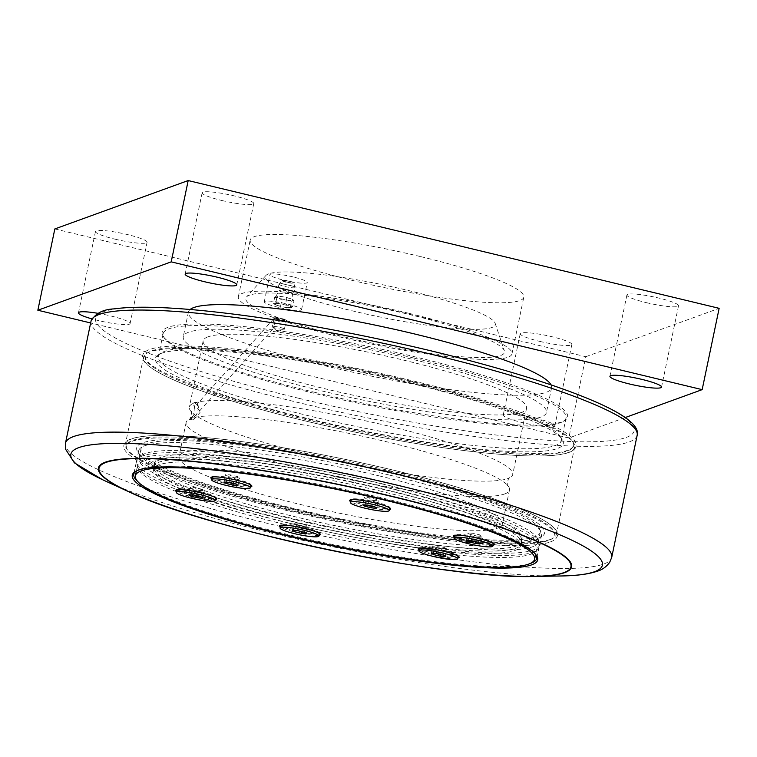 <?xml version="1.0" encoding="UTF-8"?>
<svg xmlns="http://www.w3.org/2000/svg" width="757" height="757" viewBox="0 0 757 757"><rect width="100%" height="100%" fill="white"/><g stroke="black" fill="none" stroke-linecap="round" stroke-linejoin="round"><path stroke-width="0.57" stroke-dasharray="3.79 2.84" d="M288.474 522.992A205.828 28.141 11.8 0 1 136.099 463.085A205.828 28.141 11.8 0 1 386.676 487.366A205.828 28.141 11.8 0 1 539.05 547.264A205.828 28.141 11.8 0 1 288.474 522.992M292.722 521.45A188.039 25.71 -168.2 0 0 521.639 543.63A188.039 25.71 -168.2 0 0 382.436 488.899A188.039 25.71 -168.2 0 0 153.51 466.728A188.039 25.71 -168.2 0 0 292.722 521.45M382.9 486.685A188.039 25.71 -168.2 0 0 153.974 464.505A188.039 25.71 -168.2 0 0 293.186 519.236A188.039 25.71 -168.2 0 0 522.103 541.416A188.039 25.71 -168.2 0 0 382.9 486.685M288.937 520.769A205.828 28.141 -168.2 0 0 539.514 545.049A205.828 28.141 -168.2 0 0 387.139 485.142A205.828 28.141 -168.2 0 0 136.563 460.871A205.828 28.141 -168.2 0 0 288.937 520.769M389.249 475.046A205.828 28.141 -168.2 0 0 138.673 450.765A205.828 28.141 -168.2 0 0 139.808 454.966A205.828 28.141 -168.2 0 0 291.048 510.672A205.828 28.141 -168.2 0 0 538.908 538.35A205.828 28.141 -168.2 0 0 541.624 534.944A205.828 28.141 -168.2 0 0 389.249 475.046M135.815 471.261A205.828 28.141 11.8 0 1 136.506 470.778A205.828 28.141 11.8 0 1 384.357 498.456A205.828 28.141 11.8 0 1 535.606 554.152A205.828 28.141 11.8 0 1 536.041 554.872M530.099 563.539A205.828 28.141 11.8 0 1 286.165 534.082A205.828 28.141 11.8 0 1 137.793 481.575M413.7 358.004A205.828 28.141 -168.2 0 0 163.124 333.723A205.828 28.141 -168.2 0 0 164.26 337.925A205.828 28.141 -168.2 0 0 315.499 393.631A205.828 28.141 -168.2 0 0 563.359 421.308A205.828 28.141 -168.2 0 0 566.075 417.911A205.828 28.141 -168.2 0 0 413.7 358.004M315.461 392.505A207.096 28.312 11.8 0 1 163.275 336.468A207.096 28.312 11.8 0 1 370.646 346.867A207.096 28.312 11.8 0 1 564.845 420.353A207.096 28.312 11.8 0 1 315.461 392.505M408.969 380.676A205.828 28.141 11.8 0 1 560.208 436.373A205.828 28.141 11.8 0 1 561.344 440.574A205.828 28.141 11.8 0 1 310.767 416.293A205.828 28.141 11.8 0 1 158.383 356.396A205.828 28.141 11.8 0 1 161.109 352.999A205.828 28.141 11.8 0 1 408.969 380.676M290.962 508.43A208.374 28.492 11.8 0 1 137.85 452.043A208.374 28.492 11.8 0 1 346.488 462.508A208.374 28.492 11.8 0 1 541.87 536.448A208.374 28.492 11.8 0 1 290.962 508.43M288.445 509.338A218.915 29.93 -168.2 0 0 548.588 540.432A218.915 29.93 -168.2 0 0 554.909 535.35A218.915 29.93 -168.2 0 0 346.782 461.098A218.915 29.93 -168.2 0 0 126.343 445.816A218.915 29.93 -168.2 0 0 288.445 509.338M309.641 418.981A208.374 28.492 -168.2 0 0 562.167 439.306A208.374 28.492 -168.2 0 0 365.177 373.059A208.374 28.492 -168.2 0 0 158.137 354.901A208.374 28.492 -168.2 0 0 309.641 418.981M307.134 419.898A218.915 29.93 -168.2 0 0 567.267 450.983A218.915 29.93 -168.2 0 0 573.636 445.712A218.915 29.93 -168.2 0 0 365.47 371.649A218.915 29.93 -168.2 0 0 145.06 356.178A218.915 29.93 -168.2 0 0 307.134 419.898M550.036 539.542A220.183 30.1 -168.2 0 0 556.442 534.243A220.183 30.1 -168.2 0 0 393.432 470.163A220.183 30.1 -168.2 0 0 125.378 444.189A220.183 30.1 -168.2 0 0 288.389 508.278A220.183 30.1 -168.2 0 0 550.036 539.542M411.619 383.127A220.183 30.1 -168.2 0 0 143.565 357.153A220.183 30.1 -168.2 0 0 306.566 421.233A220.183 30.1 -168.2 0 0 568.214 452.506A220.183 30.1 -168.2 0 0 574.629 447.207A220.183 30.1 -168.2 0 0 411.619 383.127M274.337 317.864A6.065 0.833 11.8 0 1 281.311 318.669A6.065 0.833 11.8 0 1 285.957 320.59A6.065 0.833 11.8 0 1 279.929 320.06A6.065 0.833 11.8 0 1 274.195 318.129A6.065 0.833 11.8 0 1 274.337 317.864M281.623 318.536A6.245 0.852 11.8 0 1 286.25 320.353A6.245 0.852 11.8 0 1 286.165 320.457A6.245 0.852 11.8 0 1 279.958 319.908A6.245 0.852 11.8 0 1 274.053 317.921A6.245 0.852 11.8 0 1 274.015 317.798A6.245 0.852 11.8 0 1 274.204 317.647A6.245 0.852 11.8 0 1 281.623 318.536M276.475 318.375A3.813 0.52 -168.2 0 0 276.362 318.47A3.813 0.52 -168.2 0 0 279.588 319.672A3.813 0.52 -168.2 0 0 283.714 320.116A3.813 0.52 -168.2 0 0 283.828 320.031A3.813 0.52 -168.2 0 0 280.61 318.829A3.813 0.52 -168.2 0 0 276.475 318.375M275.87 302.45L280.544 304.011A8.895 1.221 -168.2 0 0 274.479 303.661L275.87 302.45L277.09 296.602L276.021 296.271L274.64 297.492L278.415 297.955L281.859 299.961L286.856 299.99L291.53 301.551L292.921 300.34L293.981 300.661L290.537 298.655L282.087 296.621L277.09 296.602M276.863 305.345L274.479 303.661A8.895 1.221 -168.2 0 0 274.413 304.219A8.895 1.221 -168.2 0 0 276.863 305.345A8.895 1.221 -168.2 0 0 285.313 307.38L276.863 305.345M274.64 297.492L273.419 303.339L274.479 303.661M285.54 304.04L288.985 306.046A8.895 1.221 -168.2 0 0 280.544 304.011L285.54 304.04L286.761 298.182M292.76 306.519L291.379 307.73A8.895 1.221 -168.2 0 0 288.985 306.046L292.76 306.519L293.981 300.661L292.987 299.791A8.895 1.221 -168.2 0 0 290.537 298.655A8.895 1.221 -168.2 0 0 282.087 296.621A8.895 1.221 -168.2 0 0 276.078 296.252A8.895 1.221 -168.2 0 0 276.021 296.271A8.895 1.221 -168.2 0 0 275.822 296.394A8.895 1.221 -168.2 0 0 278.415 297.955A8.895 1.221 -168.2 0 0 282.352 299.072A8.895 1.221 -168.2 0 0 286.856 299.99A8.895 1.221 -168.2 0 0 292.921 300.34A8.895 1.221 -168.2 0 0 293.167 300.018A8.895 1.221 -168.2 0 0 292.987 299.791M291.379 307.73L291.322 307.749A8.895 1.221 -168.2 0 0 291.379 307.73L285.313 307.38A8.895 1.221 -168.2 0 0 291.322 307.749L291.322 307.749M280.639 305.819L281.859 299.961M290.31 307.408L291.53 301.551M279.361 283.998A8.119 1.107 -168.2 0 0 279.172 284.112A8.119 1.107 -168.2 0 0 279.134 284.159A8.119 1.107 -168.2 0 0 285.143 286.553A8.119 1.107 -168.2 0 0 294.785 287.707A8.119 1.107 -168.2 0 0 295.022 287.48A8.119 1.107 -168.2 0 0 295.012 287.423A8.119 1.107 -168.2 0 0 289.013 285.143A8.119 1.107 -168.2 0 0 279.361 283.998M279.399 290.423A6.737 0.918 -168.2 0 0 279.21 290.574A6.737 0.918 -168.2 0 0 279.219 290.679A6.737 0.918 -168.2 0 0 284.187 292.543A6.737 0.918 -168.2 0 0 292.334 293.423A6.737 0.918 -168.2 0 0 292.391 293.328A6.737 0.918 -168.2 0 0 286.657 291.208A6.737 0.918 -168.2 0 0 279.399 290.423M276.116 320.107A3.813 0.52 -168.2 0 0 276.002 320.192A3.813 0.52 -168.2 0 0 279.229 321.394A3.813 0.52 -168.2 0 0 283.355 321.848A3.813 0.52 -168.2 0 0 283.468 321.753A3.813 0.52 -168.2 0 0 280.251 320.552A3.813 0.52 -168.2 0 0 276.116 320.107M408.496 313.209A139.761 19.105 -168.2 0 0 242.41 293.356A139.761 19.105 -168.2 0 0 238.351 296.725A139.761 19.105 -168.2 0 0 371.242 344.009A139.761 19.105 -168.2 0 0 511.959 353.888A139.761 19.105 -168.2 0 0 408.496 313.209M420.334 256.538A139.761 19.105 -168.2 0 0 250.188 240.054A139.761 19.105 -168.2 0 0 383.089 287.338A139.761 19.105 -168.2 0 0 523.797 297.208A139.761 19.105 -168.2 0 0 420.334 256.538M625.197 417.561L568.81 438.019L90.622 322.946M97.956 313.322A26.363 3.605 11.8 0 1 110.569 315.906A26.363 3.605 11.8 0 1 130.09 323.58A26.363 3.605 11.8 0 1 97.994 320.466A26.363 3.605 11.8 0 1 91.862 318.867M535.341 418.119A26.363 3.605 11.8 0 1 554.853 425.794A26.363 3.605 11.8 0 1 522.756 422.69A26.363 3.605 11.8 0 1 503.235 415.016A26.363 3.605 11.8 0 1 535.341 418.119M190.13 309.481A185.503 25.36 -168.2 0 0 188.427 312.007A185.503 25.36 -168.2 0 0 345.145 370.504A185.503 25.36 -168.2 0 0 546.185 392.344A185.503 25.36 -168.2 0 0 551.588 387.877A185.503 25.36 -168.2 0 0 551.039 384.878M539.741 341.379A26.363 3.605 -168.2 0 0 571.847 344.482A26.363 3.605 -168.2 0 0 546.772 335.559A26.363 3.605 -168.2 0 0 520.229 333.705A26.363 3.605 -168.2 0 0 539.741 341.379M646.431 302.668A26.363 3.605 -168.2 0 0 678.527 305.781A26.363 3.605 -168.2 0 0 653.452 296.858A26.363 3.605 -168.2 0 0 626.91 294.993A26.363 3.605 -168.2 0 0 646.431 302.668M221.659 200.454A26.363 3.605 -168.2 0 0 253.765 203.557A26.363 3.605 -168.2 0 0 228.69 194.644A26.363 3.605 -168.2 0 0 202.147 192.78A26.363 3.605 -168.2 0 0 221.659 200.454M114.979 239.155A26.363 3.605 -168.2 0 0 147.076 242.268A26.363 3.605 -168.2 0 0 122.009 233.345A26.363 3.605 -168.2 0 0 95.458 231.481A26.363 3.605 -168.2 0 0 114.979 239.155M54.835 228.936L585.795 356.708L568.81 438.019M585.795 356.708L719.15 308.326M380.061 476.096A165.168 22.578 -168.2 0 0 178.983 456.613A165.168 22.578 -168.2 0 0 318.527 508.704A165.168 22.578 -168.2 0 0 497.538 528.14A165.168 22.578 -168.2 0 0 502.345 524.166A165.168 22.578 -168.2 0 0 380.061 476.096M504.682 493.952A165.168 22.578 -168.2 0 0 509.489 489.978A165.168 22.578 -168.2 0 0 507.862 485.663A165.168 22.578 -168.2 0 0 357.966 435.266A165.168 22.578 -168.2 0 0 191.937 418.11L190.745 419.378L190.026 418.81A165.168 22.578 -168.2 0 0 189.345 419.113A165.168 22.578 -168.2 0 0 186.127 422.425A165.168 22.578 -168.2 0 0 325.671 474.507A165.168 22.578 -168.2 0 0 504.682 493.952M190.745 419.378L190.026 418.81L192.183 417.003A8.895 1.902 -76.5 0 0 192.874 419.984A8.895 1.902 -76.5 0 0 193.158 419.955A8.895 1.902 -76.5 0 0 193.688 419.548A8.895 1.902 -76.5 0 0 195.628 415.754L191.937 418.11M274.043 318.375L272.321 326.835L273.996 327.913L273.637 326.352C275.103 322.425 275.245 319.766 274.043 318.375L274.015 317.798M197.217 404.087L199.574 410.947L197.075 407.777L197.132 404.153L273.958 318.442M273.637 326.352A6.245 0.852 11.8 0 1 279.787 327.336A6.245 0.852 11.8 0 1 284.414 329.153A6.245 0.852 11.8 0 1 284.206 329.304A6.245 0.852 11.8 0 1 278.15 328.718A6.245 0.852 11.8 0 1 272.321 326.835M197.728 405.667A8.895 1.902 -76.5 0 0 197.568 403.443A8.895 1.902 -76.5 0 0 197.038 402.686A8.895 1.902 -76.5 0 0 194.284 406.916L193.234 403.415L194.341 402.128L197.728 405.667C198.608 409.367 197.908 412.726 195.628 415.754M194.341 402.128L195.155 402.724A165.168 22.578 -168.2 0 1 375.112 422.945A165.168 22.578 -168.2 0 1 512.707 474.592A165.168 22.578 -168.2 0 1 509.489 477.894L509.584 477.847C508.572 475.869 506.215 487.148 507.928 485.739L507.862 485.663M192.183 417.003C194.852 414.155 195.561 410.796 194.284 406.916M278.387 307.342A19.057 2.602 11.8 0 1 264.269 301.797A19.057 2.602 11.8 0 1 287.471 304.049A19.057 2.602 11.8 0 1 301.579 309.594A19.057 2.602 11.8 0 1 278.387 307.342M293.139 276.939A19.057 2.602 -168.2 0 0 269.937 274.696A19.057 2.602 -168.2 0 0 284.045 280.241A19.057 2.602 -168.2 0 0 307.247 282.493A19.057 2.602 -168.2 0 0 293.139 276.939M249.659 295.107A132.134 18.064 -168.2 0 0 246.517 296.962A132.134 18.064 -168.2 0 0 371.46 342.987A132.134 18.064 -168.2 0 0 504.38 350.832A132.134 18.064 -168.2 0 0 387.745 309.518A132.134 18.064 -168.2 0 0 249.659 295.107M268.735 273.816A117.467 16.058 -168.2 0 0 265.944 275.463A117.467 16.058 -168.2 0 0 377.014 316.379A117.467 16.058 -168.2 0 0 495.182 323.353A117.467 16.058 -168.2 0 0 391.492 286.629A117.467 16.058 -168.2 0 0 268.735 273.816M188.673 332.191A185.503 25.36 -168.2 0 0 183.279 336.647A185.503 25.36 -168.2 0 0 339.997 395.145A185.503 25.36 -168.2 0 0 541.037 416.984A185.503 25.36 -168.2 0 0 546.44 412.518A185.503 25.36 -168.2 0 0 389.723 354.021A185.503 25.36 -168.2 0 0 188.673 332.191M207.986 336.837A165.168 22.578 -168.2 0 0 203.179 340.811A165.168 22.578 -168.2 0 0 342.722 392.892A165.168 22.578 -168.2 0 0 521.734 412.338A165.168 22.578 -168.2 0 0 526.541 408.364A165.168 22.578 -168.2 0 0 386.997 356.273A165.168 22.578 -168.2 0 0 207.986 336.837M193.234 403.415A165.168 22.578 -168.2 0 0 189.345 407.029A165.168 22.578 -168.2 0 0 190.963 411.354A165.168 22.578 -168.2 0 0 342.826 462.158A165.168 22.578 -168.2 0 0 507.9 478.566A165.168 22.578 -168.2 0 0 509.489 477.894M476.957 536.041L481.954 536.325L479.985 534.934L473.021 533.259L468.015 532.975L469.983 534.357L476.957 536.041L475.775 541.69M480.411 543.715L481.954 536.325M478.443 542.334L479.985 534.934M471.469 540.649L473.021 533.259M466.473 540.366L468.015 532.975M468.706 540.498L469.983 534.357M478.765 537.47A19.824 2.706 11.8 0 1 493.327 542.835A19.824 2.706 11.8 0 1 493.441 543.233A19.824 2.706 11.8 0 1 469.312 540.895A19.824 2.706 11.8 0 1 454.635 535.133A19.824 2.706 11.8 0 1 454.9 534.802A19.824 2.706 11.8 0 1 455.212 534.65A19.824 2.706 11.8 0 1 478.765 537.47M234.5 477.695L239.505 477.979L237.537 476.598L230.563 474.913L225.567 474.63L227.535 476.021L234.5 477.695L233.326 483.345M237.953 485.369L239.505 477.979M235.985 483.988L237.537 476.598M229.021 482.313L230.563 474.913M224.025 482.02L225.567 474.63M226.258 482.152L227.535 476.021M236.316 479.124A19.824 2.706 11.8 0 1 250.879 484.489A19.824 2.706 11.8 0 1 250.993 484.896A19.824 2.706 11.8 0 1 226.863 482.55A19.824 2.706 11.8 0 1 212.187 476.787A19.824 2.706 11.8 0 1 212.452 476.456A19.824 2.706 11.8 0 1 212.764 476.304A19.824 2.706 11.8 0 1 236.316 479.124M373.305 500.491L378.301 500.774L376.333 499.393L369.369 497.709L364.372 497.425L366.341 498.816L373.305 500.491L372.122 506.14M376.759 508.165L378.301 500.774M374.791 506.783L376.333 499.393M367.826 505.108L369.369 497.709M362.83 504.815L364.372 497.425M365.063 504.947L366.341 498.816M375.122 501.919A19.824 2.706 11.8 0 1 389.685 507.285A19.824 2.706 11.8 0 1 389.789 507.692A19.824 2.706 11.8 0 1 365.659 505.345A19.824 2.706 11.8 0 1 350.993 499.582A19.824 2.706 11.8 0 1 351.248 499.251A19.824 2.706 11.8 0 1 351.57 499.1A19.824 2.706 11.8 0 1 375.122 501.919M199.346 490.451L204.343 490.735L202.374 489.344L195.41 487.669L190.414 487.385L192.382 488.776L199.346 490.451L198.164 496.1M202.8 498.125L204.343 490.735M200.832 496.743L202.374 489.344M193.868 495.059L195.41 487.669M188.862 494.775L190.414 487.385M191.095 494.908L192.382 488.776M201.154 491.88A19.824 2.706 11.8 0 1 215.726 497.245A19.824 2.706 11.8 0 1 215.83 497.642A19.824 2.706 11.8 0 1 191.701 495.305A19.824 2.706 11.8 0 1 177.024 489.542A19.824 2.706 11.8 0 1 177.289 489.211A19.824 2.706 11.8 0 1 177.602 489.06A19.824 2.706 11.8 0 1 201.154 491.88M441.795 548.797L446.8 549.08L444.832 547.689L437.858 546.015L432.862 545.731L434.83 547.112L441.795 548.797L440.612 554.446M445.248 556.471L446.8 549.08M443.28 555.089L444.832 547.689M436.316 553.405L437.858 546.015M431.32 553.121L432.862 545.731M433.553 553.253L434.83 547.112M443.611 550.225A19.824 2.706 11.8 0 1 458.174 555.591A19.824 2.706 11.8 0 1 458.288 555.988A19.824 2.706 11.8 0 1 434.149 553.651A19.824 2.706 11.8 0 1 419.482 547.888A19.824 2.706 11.8 0 1 419.738 547.557A19.824 2.706 11.8 0 1 420.059 547.406A19.824 2.706 11.8 0 1 443.611 550.225M302.989 526.001L307.995 526.285L306.027 524.894L299.053 523.219L294.057 522.936L296.025 524.317L302.989 526.001L301.816 531.651M306.443 533.676L307.995 526.285M304.475 532.294L306.027 524.894M297.51 530.61L299.053 523.219M292.514 530.326L294.057 522.936M294.747 530.458L296.025 524.317M304.806 527.43A19.824 2.706 11.8 0 1 319.369 532.796A19.824 2.706 11.8 0 1 319.482 533.193A19.824 2.706 11.8 0 1 295.353 530.856A19.824 2.706 11.8 0 1 280.677 525.093A19.824 2.706 11.8 0 1 280.942 524.762A19.824 2.706 11.8 0 1 281.254 524.61A19.824 2.706 11.8 0 1 304.806 527.43M457.862 558.013A20.959 2.867 11.8 0 1 438.066 555.856A20.959 2.867 11.8 0 1 419.056 549.904M215.404 499.667A20.959 2.867 11.8 0 1 195.609 497.51A20.959 2.867 11.8 0 1 176.608 491.567M389.372 509.707A20.959 2.867 11.8 0 1 369.577 507.55A20.959 2.867 11.8 0 1 350.567 501.607M250.567 486.912A20.959 2.867 11.8 0 1 230.771 484.754A20.959 2.867 11.8 0 1 211.761 478.812M319.057 535.218A20.959 2.867 11.8 0 1 299.261 533.06A20.959 2.867 11.8 0 1 280.251 527.109M493.015 545.258A20.959 2.867 11.8 0 1 473.22 543.1A20.959 2.867 11.8 0 1 454.219 537.158M389.306 472.747A203.926 27.877 -168.2 0 0 141.048 448.693A203.926 27.877 -168.2 0 0 292.022 508.042A203.926 27.877 -168.2 0 0 540.28 532.095A203.926 27.877 -168.2 0 0 389.306 472.747M387.253 482.597A203.926 27.877 -168.2 0 0 138.995 458.543A203.926 27.877 -168.2 0 0 289.959 517.902A203.926 27.877 -168.2 0 0 538.218 541.955A203.926 27.877 -168.2 0 0 387.253 482.597M383.307 484.035A187.405 25.624 -168.2 0 0 155.157 461.921A187.405 25.624 -168.2 0 0 293.905 516.463A187.405 25.624 -168.2 0 0 522.046 538.577A187.405 25.624 -168.2 0 0 383.307 484.035M381.765 491.425A187.405 25.624 -168.2 0 0 153.614 469.321A187.405 25.624 -168.2 0 0 292.353 523.863A187.405 25.624 -168.2 0 0 520.504 545.967A187.405 25.624 -168.2 0 0 381.765 491.425M385.71 489.997A203.926 27.877 -168.2 0 0 137.452 465.943A203.926 27.877 -168.2 0 0 288.417 525.292A203.926 27.877 -168.2 0 0 536.675 549.345A203.926 27.877 -168.2 0 0 385.71 489.997M560.521 575.982A271.498 37.121 11.8 0 1 271.877 533.174A271.498 37.121 11.8 0 1 104.93 480.809L102.64 479.739M299.223 398.4A275.16 37.623 -168.2 0 0 626.19 437.47A275.16 37.623 -168.2 0 0 430.496 350.775A275.16 37.623 -168.2 0 0 103.52 311.695A275.16 37.623 -168.2 0 0 299.223 398.4M637.186 435.18A278.964 38.143 11.8 0 1 629.058 441.974A278.964 38.143 11.8 0 1 297.558 402.364A278.964 38.143 11.8 0 1 91.048 321.082M65.443 443.337A279.03 38.153 -168.2 0 0 272.028 524.469A279.03 38.153 -168.2 0 0 603.603 564.088A279.03 38.153 -168.2 0 0 611.703 557.455M282.352 280.469A5.857 0.804 11.8 0 1 288.493 281.112A5.857 0.804 11.8 0 1 293.65 282.948A5.857 0.804 11.8 0 1 293.489 283.146A5.857 0.804 11.8 0 1 286.525 282.314A5.857 0.804 11.8 0 1 282.21 280.554A5.857 0.804 11.8 0 1 282.352 280.469M286.685 282.02A5.413 0.738 -168.2 0 0 293.12 282.787A5.413 0.738 -168.2 0 0 289.269 281.084A5.413 0.738 -168.2 0 0 282.834 280.308A5.413 0.738 -168.2 0 0 286.685 282.02M153.974 464.505L153.51 466.728M522.103 541.416L521.639 543.63M138.673 450.765L136.563 460.871M541.624 534.944L539.514 545.049M136.506 470.778L135.02 471.725M535.606 554.152L536.581 555.619M136.099 463.085L133.781 474.175M539.05 547.264L536.741 558.354M563.359 421.308L564.845 420.353M164.26 337.925L163.275 336.468M163.124 333.723L158.383 356.396M566.075 417.911L561.344 440.574M538.908 538.35L541.87 536.448M139.808 454.966L137.85 452.043M161.109 352.999L158.137 354.901M560.208 436.373L562.167 439.306M554.909 535.35L554.162 532.086C551.096 526.938 540.498 520.419 522.377 512.508C497.207 501.777 463.029 490.735 419.832 479.389C360.285 463.767 290.082 450.074 234.377 443.214C182.872 436.997 149.063 436.259 132.929 440.99C128.605 442.514 126.41 444.132 126.343 445.816M550.207 541.974C554.275 540.593 556.679 538.52 557.426 535.748C557.862 532.928 556.518 530.089 553.395 527.222C542.428 517.258 515.801 505.553 473.494 492.116C427.714 477.799 376.238 465.148 319.066 454.153C260.285 443.082 211.809 436.874 173.656 435.53C153.255 434.906 139.004 436.07 130.885 439.013C126.921 440.385 124.583 442.448 123.874 445.201C123.457 448.059 124.858 450.935 128.075 453.84C139.364 463.937 166.531 475.765 209.575 489.344C252.753 502.771 301.191 514.769 354.901 525.339C416.454 537.215 467.249 543.886 507.275 545.362C527.686 546.005 542.003 544.87 550.207 541.974M143.565 357.153L125.378 444.189M574.629 447.207L556.442 534.243M568.904 452.468C572.945 451.106 575.348 449.043 576.115 446.299C576.579 443.441 575.216 440.555 572.027 437.65C560.975 427.677 534.281 415.972 491.946 402.535C447.87 388.757 398.267 376.466 343.129 365.678C279.059 353.415 227.119 346.829 187.32 345.911C169.502 345.618 156.898 346.829 149.507 349.535C145.609 350.907 143.3 352.942 142.571 355.658C142.146 358.421 143.433 361.203 146.423 364.003C156.964 373.769 182.768 385.247 223.835 398.437C268.413 412.546 318.943 425.131 375.425 436.193C439.505 448.456 491.463 455.061 531.291 455.988C548.929 456.282 561.467 455.108 568.904 452.468M145.06 356.178L145.808 359.263C148.694 364.212 158.677 370.476 175.738 378.065C200.255 388.729 233.96 399.753 276.863 411.136C392.372 442.353 541.785 462.082 568.043 450.084C571.62 448.674 573.484 447.217 573.636 445.712M274.413 304.219L273.551 303.472M295.012 287.423L293.65 282.948C292.401 282.418 296.252 282.976 288.133 280.819C279.683 279.551 283.667 280.554 282.21 280.554L279.172 284.112M279.134 284.159A8.261 8.261 0 0 0 279.219 290.679M292.334 293.423A8.261 8.261 0 0 0 295.022 287.48M292.391 293.328L293.167 300.018M275.822 296.394L279.21 290.574M276.362 318.47L276.002 320.192M283.828 320.031L283.468 321.753M511.959 353.888L523.797 297.208M238.351 296.725L250.188 240.054M520.229 333.705L503.235 415.016M571.847 344.482L554.853 425.794M626.91 294.993L609.924 376.305M678.527 305.781L661.542 387.092M202.147 192.78L185.153 274.091M253.765 203.557L236.771 284.878M95.458 231.481L78.473 312.792M147.076 242.268L130.09 323.58M186.127 422.425L178.983 456.613M509.489 489.978L502.345 524.166M199.574 410.947L273.996 327.913M284.414 329.153L286.25 320.353M197.038 402.686L194.625 402.109M192.874 419.984L190.461 419.397M193.688 419.548L200.028 412.556L199.583 410.89M198.362 406.367L197.568 403.443M272.558 327.052L277.535 331.509L284.206 329.304M301.579 309.594L307.247 282.493M264.269 301.797L269.937 274.696M265.944 275.463L246.517 296.962M495.182 323.353L504.38 350.832M188.427 312.007L183.279 336.647M551.588 387.877L546.44 412.518M203.179 340.811L189.345 407.029M526.541 408.364L512.707 474.592M190.963 411.354L190.906 411.269C192.619 409.868 190.262 421.138 189.25 419.17L189.345 419.113M419.738 547.557L418.403 548.418M458.174 555.591L459.054 556.906M177.289 489.211L175.955 490.072M215.726 497.245L216.606 498.56M351.248 499.251L349.914 500.112M389.685 507.285L390.565 508.6M212.452 476.456L211.108 477.317M250.879 484.489L251.759 485.805M280.942 524.762L279.598 525.623M319.369 532.796L320.249 534.111M454.9 534.802L453.566 535.663M493.327 542.835L494.217 544.151M141.048 448.693L138.995 458.543M540.28 532.095L538.218 541.955M155.157 461.921L153.614 469.321M522.046 538.577L520.504 545.967M137.452 465.943L136.402 470.958M536.675 549.345L535.625 554.361"/><path stroke-width="1.14" d="M285.597 535.417A207.096 28.312 -168.2 0 0 536.581 555.619A207.096 28.312 -168.2 0 0 340.792 489.779A207.096 28.312 -168.2 0 0 135.02 471.725A207.096 28.312 -168.2 0 0 285.597 535.417M536.041 554.872A205.828 28.141 11.8 0 1 536.741 558.354A205.828 28.141 11.8 0 1 530.099 563.539M137.793 481.575A205.828 28.141 11.8 0 1 133.781 474.175A205.828 28.141 11.8 0 1 135.815 471.261M90.622 322.946L37.85 310.247L171.205 261.865L702.165 389.637L625.197 417.561M91.862 318.867A26.363 3.605 11.8 0 1 78.473 312.792A26.363 3.605 11.8 0 1 97.956 313.322M217.259 277.204A26.363 3.605 11.8 0 1 236.771 284.878A26.363 3.605 11.8 0 1 204.674 281.765A26.363 3.605 11.8 0 1 185.153 274.091A26.363 3.605 11.8 0 1 217.259 277.204M642.021 379.418A26.363 3.605 11.8 0 1 661.542 387.092A26.363 3.605 11.8 0 1 629.446 383.979A26.363 3.605 11.8 0 1 609.924 376.305A26.363 3.605 11.8 0 1 642.021 379.418M551.039 384.878A185.503 25.36 -168.2 0 0 384.811 327.166A185.503 25.36 -168.2 0 0 193.82 307.55A185.503 25.36 -168.2 0 0 190.13 309.481M702.165 389.637L719.15 308.326L188.19 180.554L54.835 228.936L37.85 310.247M188.19 180.554L171.205 261.865M475.405 543.431L468.441 541.757L466.473 540.366L471.469 540.649L478.443 542.334L480.411 543.715L475.405 543.431L475.775 541.69M468.441 541.757L468.706 540.498M478.169 540.328A19.824 2.706 11.8 0 1 492.845 546.1A19.824 2.706 11.8 0 1 468.715 543.753A19.824 2.706 11.8 0 1 454.039 537.99A19.824 2.706 11.8 0 1 478.169 540.328M232.957 485.086L225.993 483.411L224.025 482.02L229.021 482.313L235.985 483.988L237.953 485.369L232.957 485.086L233.326 483.345M225.993 483.411L226.258 482.152M235.72 481.982A19.824 2.706 11.8 0 1 250.387 487.754A19.824 2.706 11.8 0 1 226.258 485.417A19.824 2.706 11.8 0 1 211.591 479.645A19.824 2.706 11.8 0 1 235.72 481.982M371.763 507.881L364.798 506.206L362.83 504.815L367.826 505.108L374.791 506.783L376.759 508.165L371.763 507.881L372.122 506.14M364.798 506.206L365.063 504.947M374.526 504.777A19.824 2.706 11.8 0 1 389.193 510.549A19.824 2.706 11.8 0 1 365.063 508.212A19.824 2.706 11.8 0 1 350.396 502.44A19.824 2.706 11.8 0 1 374.526 504.777M197.804 497.841L190.83 496.166L188.862 494.775L193.868 495.059L200.832 496.743L202.8 498.125L197.804 497.841L198.164 496.1M190.83 496.166L191.095 494.908M200.558 494.737A19.824 2.706 11.8 0 1 215.234 500.509A19.824 2.706 11.8 0 1 191.105 498.163A19.824 2.706 11.8 0 1 176.428 492.4A19.824 2.706 11.8 0 1 200.558 494.737M440.252 556.187L433.288 554.512L431.32 553.121L436.316 553.405L443.28 555.089L445.248 556.471L440.252 556.187L440.612 554.446M433.288 554.512L433.553 553.253M443.015 553.083A19.824 2.706 11.8 0 1 457.682 558.846A19.824 2.706 11.8 0 1 433.553 556.509A19.824 2.706 11.8 0 1 418.886 550.746A19.824 2.706 11.8 0 1 443.015 553.083M301.447 533.392L294.482 531.717L292.514 530.326L297.51 530.61L304.475 532.294L306.443 533.676L301.447 533.392L301.816 531.651M294.482 531.717L294.747 530.458M304.21 530.288A19.824 2.706 11.8 0 1 318.877 536.051A19.824 2.706 11.8 0 1 294.747 533.713A19.824 2.706 11.8 0 1 280.081 527.951A19.824 2.706 11.8 0 1 304.21 530.288M419.056 549.904A20.959 2.867 11.8 0 1 418.403 548.418A20.959 2.867 11.8 0 1 418.735 548.257A20.959 2.867 11.8 0 1 440.044 550.415A20.959 2.867 11.8 0 1 459.054 556.906A20.959 2.867 11.8 0 1 458.562 557.843A20.959 2.867 11.8 0 1 457.862 558.013M176.608 491.567A20.959 2.867 11.8 0 1 175.955 490.072A20.959 2.867 11.8 0 1 176.286 489.911A20.959 2.867 11.8 0 1 197.596 492.069A20.959 2.867 11.8 0 1 216.606 498.56A20.959 2.867 11.8 0 1 216.105 499.497A20.959 2.867 11.8 0 1 215.404 499.667M350.567 501.607A20.959 2.867 11.8 0 1 349.914 500.112A20.959 2.867 11.8 0 1 350.245 499.951A20.959 2.867 11.8 0 1 371.555 502.109A20.959 2.867 11.8 0 1 390.565 508.6A20.959 2.867 11.8 0 1 390.073 509.537A20.959 2.867 11.8 0 1 389.372 509.707M211.761 478.812A20.959 2.867 11.8 0 1 211.108 477.317A20.959 2.867 11.8 0 1 211.449 477.156A20.959 2.867 11.8 0 1 232.749 479.313A20.959 2.867 11.8 0 1 251.759 485.805A20.959 2.867 11.8 0 1 251.267 486.742A20.959 2.867 11.8 0 1 250.567 486.912M280.251 527.109A20.959 2.867 11.8 0 1 279.598 525.623A20.959 2.867 11.8 0 1 279.939 525.462A20.959 2.867 11.8 0 1 301.239 527.62A20.959 2.867 11.8 0 1 320.249 534.111A20.959 2.867 11.8 0 1 319.757 535.048A20.959 2.867 11.8 0 1 319.057 535.218M454.219 537.158A20.959 2.867 11.8 0 1 453.566 535.663A20.959 2.867 11.8 0 1 453.897 535.502A20.959 2.867 11.8 0 1 475.207 537.659A20.959 2.867 11.8 0 1 494.217 544.151A20.959 2.867 11.8 0 1 493.715 545.087A20.959 2.867 11.8 0 1 493.015 545.258M383.648 499.847A203.926 27.877 -168.2 0 0 135.389 475.793A203.926 27.877 -168.2 0 0 286.354 535.142A203.926 27.877 -168.2 0 0 534.612 559.196A203.926 27.877 -168.2 0 0 383.648 499.847M277.497 538.359A241.067 32.958 11.8 0 1 106.046 462.404A241.067 32.958 11.8 0 1 392.505 496.639A241.067 32.958 11.8 0 1 563.965 572.595A241.067 32.958 11.8 0 1 277.497 538.359M564.608 572.661A241.729 33.053 -168.2 0 0 392.684 496.497A241.729 33.053 -168.2 0 0 146.886 458.392A241.729 33.053 -168.2 0 0 128.718 491.709A241.729 33.053 -168.2 0 0 277.355 538.331A241.729 33.053 -168.2 0 0 534.357 576.446A241.729 33.053 -168.2 0 0 564.608 572.661M560.521 575.982L534.357 576.446C447.955 579.976 206.5 529.531 128.718 491.709L104.93 480.809A271.498 37.121 11.8 0 1 125.331 443.394A271.498 37.121 11.8 0 1 401.399 486.183A271.498 37.121 11.8 0 1 594.5 571.734A271.498 37.121 11.8 0 1 560.521 575.982C576.351 575.803 588.662 574.194 597.453 571.166C602.269 569.747 606.348 566.813 609.669 562.347L611.703 557.455A279.03 38.153 -168.2 0 0 346.384 462.972A279.03 38.153 -168.2 0 0 65.443 443.337L91.048 321.082A278.964 38.143 11.8 0 1 371.895 340.887A278.964 38.143 11.8 0 1 637.186 435.18L611.703 557.455M91.048 321.082C95.382 313.407 103.047 309.348 114.061 308.894C133.696 306.169 163.578 306.784 203.699 310.73C263.332 316.814 329.579 327.97 402.44 344.208C477.62 361.061 547.311 381.556 589.438 399.242C623.806 413.53 639.722 425.5 637.186 435.18M102.64 479.739L74.394 462.858L65.405 448.958L65.443 443.337M492.845 546.1L493.403 543.431M454.039 537.99L454.597 535.322M250.387 487.754L250.946 485.086M211.591 479.645L212.149 476.976M389.193 510.549L389.751 507.881M350.396 502.44L350.945 499.771M215.234 500.509L215.792 497.841M176.428 492.4L176.987 489.732M457.682 558.846L458.24 556.187M418.886 550.746L419.435 548.077M318.877 536.051L319.435 533.392M280.081 527.951L280.639 525.282M136.402 470.958L135.389 475.793M535.625 554.361L534.612 559.196"/></g></svg>
